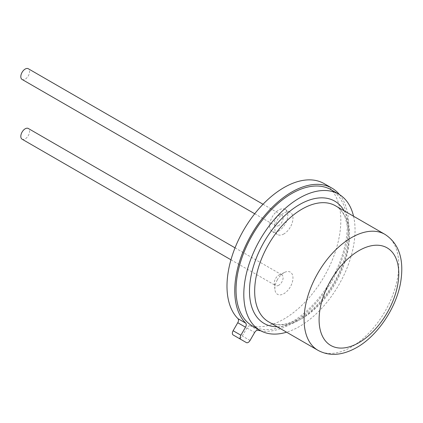 <?xml version="1.0" encoding="UTF-8"?>
<svg xmlns="http://www.w3.org/2000/svg" width="423" height="423" viewBox="0 0 423 423"><rect width="100%" height="100%" fill="white"/><g stroke="black" fill="none" stroke-linecap="round" stroke-linejoin="round"><path stroke-width="0.32" stroke-dasharray="2.12 1.59" d="M22.102 79.461A6.192 3.574 120 0 0 25.195 79.154A6.192 3.574 120 0 0 29.245 73.697A6.192 3.574 120 0 0 28.293 68.732M278.731 225.533A6.192 3.574 -60 0 1 275.632 225.84A6.192 3.574 -60 0 1 274.686 220.875A6.192 3.574 -60 0 1 278.731 215.418A6.192 3.574 -60 0 1 281.829 215.111A6.192 3.574 -60 0 1 282.776 220.071A6.192 3.574 -60 0 1 278.731 225.533M22.102 139.209A6.192 3.574 120 0 0 25.195 138.903A6.192 3.574 120 0 0 29.245 133.441A6.192 3.574 120 0 0 28.293 128.481M278.731 285.276A6.192 3.574 -60 0 1 275.632 285.583A6.192 3.574 -60 0 1 274.384 283.362A6.192 3.574 -60 0 1 274.934 279.894A6.192 3.574 -60 0 1 278.731 275.161A6.192 3.574 -60 0 1 279.28 274.887A6.192 3.574 -60 0 1 281.829 274.855A6.192 3.574 -60 0 1 282.527 280.549A6.192 3.574 -60 0 1 278.731 285.276M278.731 230.932A12.806 7.392 -60 0 1 272.327 231.566A12.806 7.392 -60 0 1 270.366 221.303A12.806 7.392 -60 0 1 278.731 210.02A12.806 7.392 -60 0 1 285.134 209.385A12.806 7.392 -60 0 1 287.095 219.643A12.806 7.392 -60 0 1 278.731 230.932M283.907 233.919A12.806 7.392 -60 0 1 277.504 234.548A12.806 7.392 -60 0 1 275.542 224.29A12.806 7.392 -60 0 1 283.907 213.007A12.806 7.392 -60 0 1 290.31 212.372A12.806 7.392 -60 0 1 292.272 222.63A12.806 7.392 -60 0 1 283.907 233.919M277.134 280.174A12.806 7.392 -60 0 1 284.594 272.386A12.806 7.392 -60 0 1 292.298 274.442A12.806 7.392 -60 0 1 290.675 286.244A12.806 7.392 -60 0 1 281.015 294.783A12.806 7.392 -60 0 1 274.876 289.216A12.806 7.392 -60 0 1 277.134 280.174M339.558 194.654A80.492 46.472 -60 0 1 341.615 260.483A80.492 46.472 -60 0 1 291.669 323.537A80.492 46.472 -60 0 1 260.917 330.871M324.15 183.624A80.492 46.472 -60 0 1 336.491 248.127A80.492 46.472 -60 0 1 283.907 319.053A80.492 46.472 -60 0 1 250.252 325.768A3.659 2.115 120 0 0 246.895 328.005L242.273 336.005A3.659 2.115 -60 0 1 238.63 338.125M353.549 216.232A78.662 45.414 -60 0 1 299.426 326.524A78.662 45.414 -60 0 1 286.598 332.198M330.998 189.689A78.662 45.414 -60 0 1 343.053 252.727A78.662 45.414 -60 0 1 291.669 322.04A78.662 45.414 -60 0 1 252.335 325.937M233.126 334.947L238.614 338.114M384.904 234.337A66.956 38.657 -60 0 1 395.167 287.984A66.956 38.657 -60 0 1 351.428 346.987A66.956 38.657 -60 0 1 317.953 350.302M344.121 210.786A70.615 40.767 -60 0 1 299.426 319.952A70.615 40.767 -60 0 1 277.171 326.757M302.017 318.456A66.956 38.657 120 0 0 345.755 259.458A66.956 38.657 120 0 0 335.492 205.805C339.547 208.053 342.783 211.944 345.194 217.48L347.865 227.939C348.896 236.05 348.071 245.24 345.395 255.492C338.971 280.83 319.45 307.595 300.187 318.276C286.572 325.387 276.023 326.556 268.536 321.776A66.956 38.657 120 0 0 302.017 318.456M258.014 330.247L250.252 325.768M246.895 328.005L254.657 332.483M250.035 340.483L242.273 336.005M254.72 213.763L275.632 225.84M230.958 259.791L275.632 285.583M272.327 231.566L277.504 234.548M284.594 272.386L279.28 274.887M274.876 289.216L274.384 283.362M285.134 209.385L290.31 212.372M235.04 247.846L281.829 274.855M263.021 204.251L281.829 215.111"/><path stroke-width="0.63" d="M263.021 204.251L28.293 68.732A6.192 3.574 120 0 0 25.195 69.039A6.192 3.574 120 0 0 21.15 74.496A6.192 3.574 120 0 0 22.102 79.461L254.72 213.763M235.04 247.846L28.293 128.481A6.192 3.574 120 0 0 25.195 128.788A6.192 3.574 120 0 0 21.15 134.244A6.192 3.574 120 0 0 22.102 139.209L230.958 259.791M245.763 323.177A3.659 2.115 -60 0 1 245.509 327.201L237.747 322.723A3.659 2.115 120 0 0 238.006 318.693L245.763 323.177A80.492 46.472 -60 0 1 240.899 257.417A80.492 46.472 -60 0 1 291.669 192.095A80.492 46.472 -60 0 1 331.912 188.108A80.492 46.472 -60 0 1 339.558 194.654M238.006 318.693A80.492 46.472 -60 0 1 233.136 252.933A80.492 46.472 -60 0 1 283.907 187.611A80.492 46.472 -60 0 1 324.15 183.624L331.912 188.108M286.598 332.198A78.662 45.414 -60 0 1 260.097 330.421A78.662 45.414 -60 0 1 248.042 267.389A78.662 45.414 -60 0 1 299.426 198.07A78.662 45.414 -60 0 1 338.76 194.173A78.662 45.414 -60 0 1 353.549 216.232M260.097 330.421L252.335 325.937A78.662 45.414 -60 0 1 240.28 262.905A78.662 45.414 -60 0 1 291.669 193.586A78.662 45.414 -60 0 1 330.998 189.689L338.76 194.173M238.63 338.125A3.659 2.115 -60 0 1 238.614 338.114L246.376 342.598A3.659 2.115 120 0 0 250.035 340.483L254.657 332.483A3.659 2.115 -60 0 1 258.014 330.247A80.492 46.472 -60 0 0 260.917 330.871M233.126 334.947L240.888 339.431L233.126 334.947A3.659 2.115 -60 0 1 233.126 330.723L240.888 335.206A3.659 2.115 120 0 0 240.888 339.431L238.614 338.114M237.747 322.723L233.126 330.723M245.509 327.201L240.888 335.206M317.953 350.302A66.956 38.657 -60 0 1 307.69 296.65A66.956 38.657 -60 0 1 351.428 237.652A66.956 38.657 -60 0 1 384.904 234.337L335.492 205.805A66.956 38.657 120 0 0 302.017 209.121A66.956 38.657 120 0 0 258.273 268.124A66.956 38.657 120 0 0 268.536 321.776L317.953 350.302C329.395 356.504 342.323 355.574 356.732 347.51C377.411 335.904 396.007 308.309 400.56 282.855C404.409 259.78 399.19 243.611 384.904 234.337M358.931 250.643A56.344 32.529 120 0 0 319.09 319.651A56.344 32.529 120 0 0 358.931 342.656A56.344 32.529 120 0 0 398.773 273.649A56.344 32.529 120 0 0 358.931 250.643M277.171 326.757A70.615 40.767 -60 0 1 250.823 277.155A70.615 40.767 -60 0 1 299.426 204.642A70.615 40.767 -60 0 1 344.121 210.786"/></g></svg>
